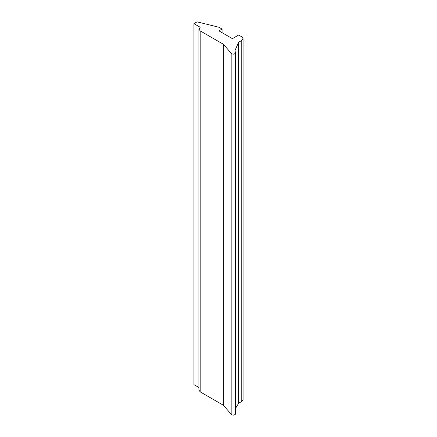 <?xml version="1.0" encoding="UTF-8"?>
<svg xmlns="http://www.w3.org/2000/svg" width="437" height="437" viewBox="0 0 437 437"><rect width="100%" height="100%" fill="white"/><g stroke="black" fill="none" stroke-linecap="round" stroke-linejoin="round"><path stroke-width="0.66" d="M193.935 23.653L197.065 21.85L218.948 27.263L222.072 29.071L218.948 30.874L232.391 38.636L238.64 35.026L241.77 36.828L243.065 38.636L241.77 40.439L238.64 42.247L235.035 50.386L235.445 53.216C234.003 54.456 232.577 54.45 231.168 53.199L223.351 44.246L200.19 30.874L198.895 29.071L200.19 27.263L193.935 23.653L193.935 384.642L198.895 387.504M222.072 32.682L222.072 29.071M243.065 38.636L243.065 399.626L241.77 401.428L238.64 403.231L238.64 42.247M231.168 53.199L231.168 414.183C232.577 415.434 234.003 415.445 235.445 414.205L235.445 53.216M238.64 403.231L235.445 408.546M231.168 414.183L223.351 405.236L223.351 44.246M223.351 405.236L200.19 391.863L198.895 390.055L198.895 29.071M241.77 401.428L241.77 40.439M200.19 391.863L200.19 30.874"/></g></svg>
